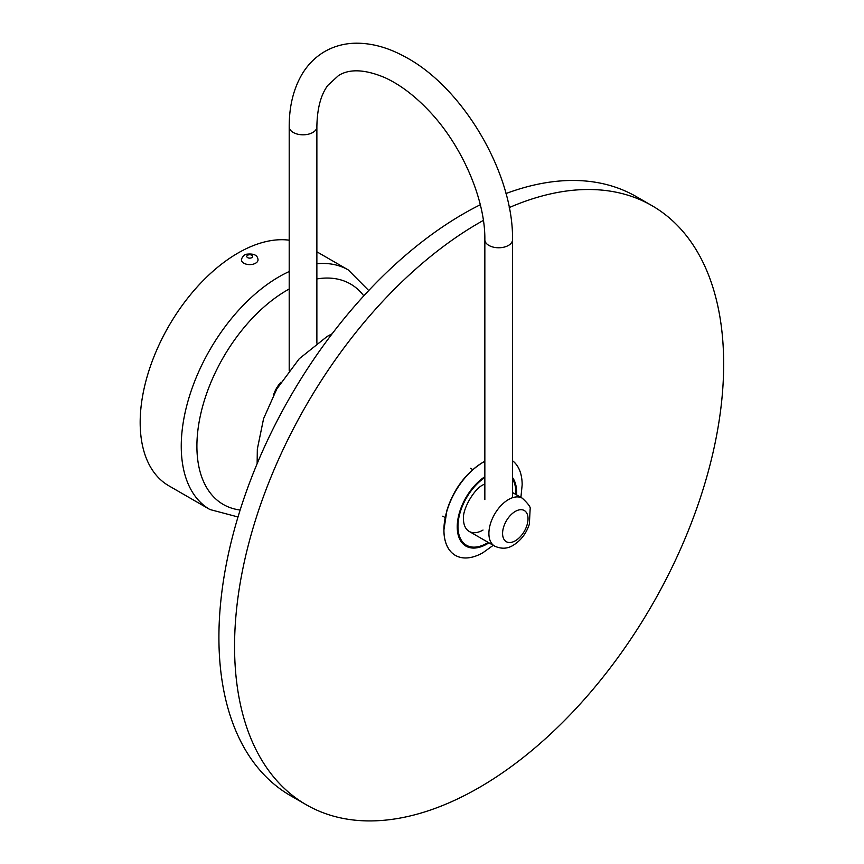 <?xml version="1.0" encoding="UTF-8"?>
<svg xmlns="http://www.w3.org/2000/svg" width="864" height="864" viewBox="0 0 864 864"><rect width="100%" height="100%" fill="white"/><g stroke="black" fill="none" stroke-linecap="round" stroke-linejoin="round"><path stroke-width="1.3" d="M273.521 395.01A20.747 11.977 -60 0 1 280.886 382.255M289.202 240.192A138.337 79.866 120 0 0 161.212 340.34A138.337 79.866 120 0 0 168.826 485.795L209.909 509.522L238.01 516.964M243.864 263.207A8.305 4.795 0 0 0 253.595 264.06A8.305 4.795 0 0 0 257.893 258.952C257.224 254.999 253.444 253.422 246.542 254.221C244.577 254.513 242.914 256.09 241.564 258.952A8.305 4.795 0 0 0 243.864 263.207M512.514 460.771A55.307 31.936 120 0 1 522.158 484.898L522.158 484.877A55.339 31.946 -60 0 1 522.158 484.888A55.339 31.946 -60 0 0 512.514 460.739M484.844 461.322A55.307 31.936 120 0 0 483.041 462.316A55.307 31.936 120 0 0 443.934 530.053A55.307 31.936 120 0 0 483.041 552.636L483.03 552.647A55.339 31.946 -60 0 1 443.902 530.053A55.339 31.946 -60 0 1 483.03 462.283A55.339 31.946 -60 0 1 484.844 461.29M484.844 483.926A27.67 15.973 120 0 0 483.03 484.877A27.691 15.984 -60 0 1 484.844 483.926M469.778 531.76A27.691 15.984 -60 0 1 463.46 518.778A27.67 15.973 120 0 0 483.03 530.053M483.376 220.406A345.838 199.67 120 0 0 254.005 524.848A345.838 199.67 120 0 0 306.191 804.719L290.542 795.679A345.838 199.67 -60 0 1 240.883 507.697A345.838 199.67 -60 0 1 480.298 204.746M505.98 193.547A345.838 199.67 -60 0 1 636.379 196.668L652.028 205.697A345.838 199.67 120 0 0 509.242 207.587M306.191 804.719A345.838 199.67 120 0 0 572.702 712.066A345.838 199.67 120 0 0 723.665 364.025A345.838 199.67 120 0 0 652.028 205.697M240.149 510.019A127.267 73.483 -60 0 1 200.556 414.774A127.267 73.483 -60 0 1 289.202 289.019M316.872 278.942A127.267 73.483 -60 0 1 363.798 295.855M368.734 290.531L348.246 269.914A138.337 79.866 120 0 0 316.872 263.714M289.202 271.523A138.337 79.866 120 0 0 190.76 392.126A138.337 79.866 120 0 0 209.909 509.522M247.644 257.634A2.938 1.696 180 0 1 248.972 254.794A2.938 1.696 180 0 1 252.569 256.878A2.938 1.696 180 0 1 247.644 257.634M512.514 497.707L512.514 239.771A13.835 7.992 180 0 1 498.679 247.763A13.835 7.992 180 0 1 484.844 239.771L484.844 499.565M512.514 239.771C513.67 173.556 462.866 87.08 404.86 56.722C388.066 47.498 371.563 42.984 355.352 43.2C343.948 43.459 333.515 46.375 324.076 51.926C315.112 57.326 307.811 64.692 302.173 74.012C293.479 88.776 289.159 106.369 289.202 126.824A13.835 7.992 0 0 0 297.745 134.201A13.835 7.992 0 0 0 312.822 132.473A13.835 7.992 0 0 0 316.872 126.824L316.872 343.159M522.288 498.193A27.67 15.973 120 0 0 494.629 514.166A27.67 15.973 120 0 0 494.629 546.113C501.39 549.158 507.611 548.856 513.302 545.216C520.97 540.432 526.316 533.412 529.362 524.156L530.14 508.939C530.842 507.308 528.228 503.734 522.288 498.193L512.514 492.545M515.311 540.788A17.982 10.379 -60 0 1 504.295 525.118A17.982 10.379 -60 0 1 526.316 512.406A17.982 10.379 -60 0 1 515.311 540.788M512.514 477.511A42.012 24.257 -60 0 1 516.575 494.888M488.916 542.808A42.012 24.257 -60 0 1 457.304 529.178A42.012 24.257 -60 0 1 484.844 476.723M484.844 477.554A40.997 23.663 120 0 0 457.974 527.666A40.997 23.663 120 0 0 486.94 543.197A40.997 23.663 120 0 0 488.225 542.419M515.894 494.5A40.997 23.663 120 0 0 512.514 479.196M443.902 530.042L443.902 530.042A55.307 31.936 -60 0 1 483.008 462.294A55.307 31.936 -60 0 1 483.019 462.294L483.03 462.283C465.674 473.17 453.643 489.175 446.926 510.3L443.902 530.053M316.872 251.802L348.246 269.914M257.126 463.741L257.332 449.096L263.596 418.608L276.793 389.005L299.236 358.754L327.208 336.409L332.208 333.698M484.844 239.771C485.428 199.724 462.002 145.12 428.566 110.398C414.18 95.288 399.611 84.37 384.858 77.63C365.148 69.336 349.726 68.623 338.612 75.47L327.823 85.363C320.803 94.813 317.153 108.637 316.872 126.824M289.202 126.824L289.202 370.44M442.778 516.175L445.144 517.547M469.195 531.425L494.629 546.113M470.448 468.256L472.813 469.627M522.158 484.898L520.906 497.394M493.236 545.314L483.03 552.647M463.46 518.778C462.488 509.036 474.109 488.905 483.041 484.866"/></g></svg>
